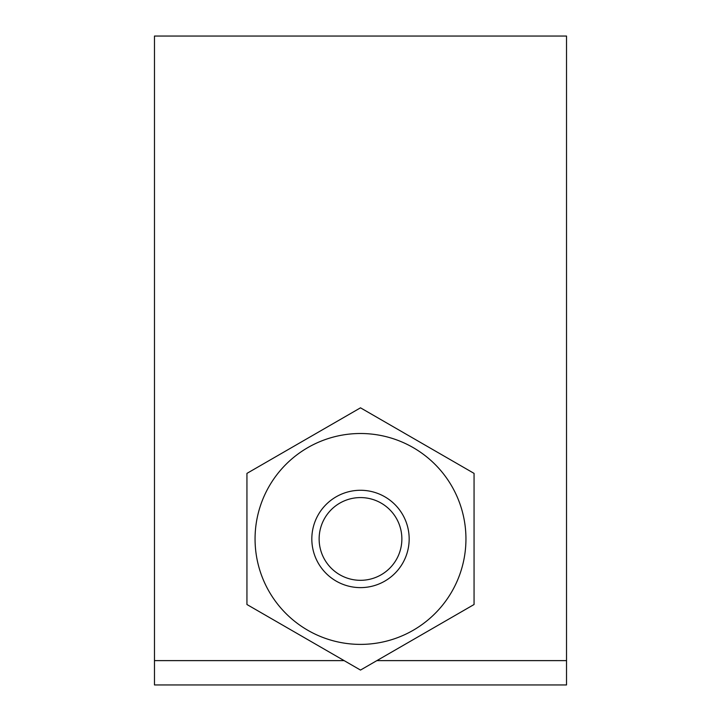 <?xml version="1.0" encoding="UTF-8"?>
<svg xmlns="http://www.w3.org/2000/svg" width="721" height="721" viewBox="0 0 721 721"><rect width="100%" height="100%" fill="white"/><g stroke="black" fill="none" stroke-linecap="round" stroke-linejoin="round"><path stroke-width="1.08" d="M401.867 538.947A41.367 41.367 0 0 0 339.816 503.123A41.367 41.367 0 0 0 339.816 574.772A41.367 41.367 0 0 0 401.867 538.947M465.946 538.947A105.446 105.446 0 0 0 307.777 447.633A105.446 105.446 0 0 0 307.777 630.262A105.446 105.446 0 0 0 465.946 538.947M360.5 407.825L246.942 473.382L246.942 604.513L360.5 670.07L474.058 604.513L474.058 473.382L360.5 407.825M376.876 660.616L566.526 660.616L566.526 684.95L154.474 684.95L154.474 660.616L344.124 660.616M566.526 660.616L566.526 36.05L154.474 36.05L154.474 660.616M409.168 538.947A48.667 48.667 0 0 1 336.166 581.099A48.667 48.667 0 0 1 336.166 496.796A48.667 48.667 0 0 1 409.168 538.947"/></g></svg>
